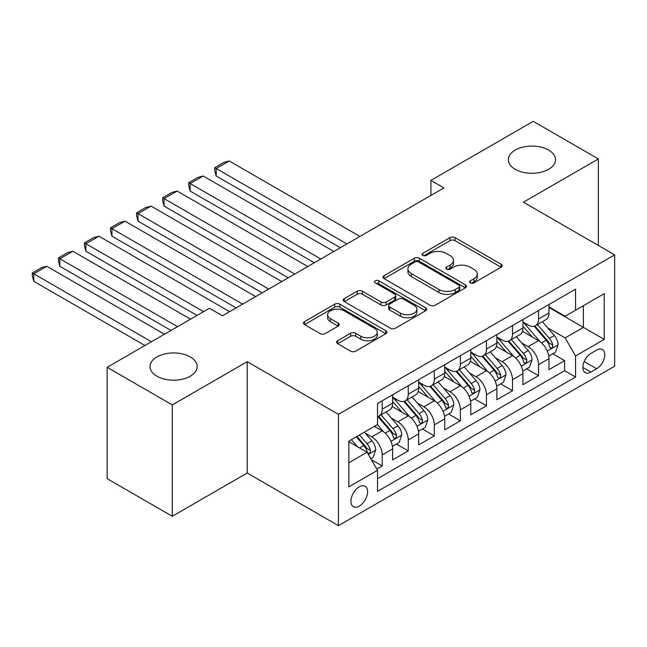 <?xml version="1.0" encoding="UTF-8"?>
<svg xmlns="http://www.w3.org/2000/svg" width="647" height="647" viewBox="0 0 647 647"><rect width="100%" height="100%" fill="white"/><g stroke="black" fill="none" stroke-linecap="round" stroke-linejoin="round"><path stroke-width="0.97" d="M470.353 282.885A2.531 1.464 0 0 0 473.936 282.885L501.11 267.195A3.615 2.087 0 0 0 502.169 265.715A3.615 2.087 0 0 0 501.11 264.235L455.067 237.659A3.615 2.087 0 0 0 449.956 237.659L422.774 253.349A2.531 1.464 0 0 0 422.038 254.384A2.531 1.464 0 0 0 422.774 255.411A2.531 1.464 0 0 0 426.357 255.411L429.875 253.381A11.573 6.68 0 0 1 446.244 253.381L450.086 255.597A11.573 6.68 0 0 1 453.474 260.329A11.573 6.68 0 0 1 450.086 265.052L446.567 267.082A2.531 1.464 0 0 0 445.823 268.117A2.531 1.464 0 0 0 446.567 269.152A2.531 1.464 0 0 0 450.142 269.152L453.66 267.122A11.573 6.68 0 0 1 470.037 267.122L473.871 269.33A11.573 6.68 0 0 1 477.26 274.061A11.573 6.68 0 0 1 473.871 278.784L470.353 280.814A2.531 1.464 0 0 0 469.609 281.849A2.531 1.464 0 0 0 470.353 282.885L470.353 280.814M190.275 356.934A23.583 13.619 0 0 0 164.564 353.982A23.583 13.619 0 0 0 150.007 366.566A23.583 13.619 0 0 0 156.914 376.198A23.583 13.619 0 0 0 182.616 379.15A23.583 13.619 0 0 0 197.181 366.566A23.583 13.619 0 0 0 190.275 356.934M548.591 150.064A23.583 13.619 0 0 0 522.881 147.112A23.583 13.619 0 0 0 508.324 159.696A23.583 13.619 0 0 0 515.23 169.32A23.583 13.619 0 0 0 540.941 172.272A23.583 13.619 0 0 0 555.498 159.696A23.583 13.619 0 0 0 548.591 150.064M359.263 506.116A11.792 6.81 120 0 0 366.97 495.723A11.792 6.81 120 0 0 365.167 486.269A11.792 6.81 120 0 0 359.263 486.851A11.792 6.81 120 0 0 351.564 497.244A11.792 6.81 120 0 0 353.367 506.698A11.792 6.81 120 0 0 359.263 506.116M337.661 340.734A3.615 2.087 0 0 0 336.602 342.214A3.615 2.087 0 0 0 337.661 343.686L350.577 351.151A3.615 2.087 0 0 0 355.696 351.151L385.879 333.723A3.615 2.087 0 0 0 386.938 332.243A3.615 2.087 0 0 0 385.879 330.771L339.837 304.187A3.615 2.087 0 0 0 334.717 304.187L304.535 321.616A3.615 2.087 0 0 0 303.475 323.088A3.615 2.087 0 0 0 304.535 324.568L320.144 333.577A3.615 2.087 0 0 0 325.255 333.577L338.171 326.112A3.615 2.087 0 0 0 339.23 324.64A3.615 2.087 0 0 0 338.171 323.16L330.439 318.696A9.673 5.588 0 0 1 327.6 314.741A9.673 5.588 0 0 1 333.577 309.581A9.673 5.588 0 0 1 344.123 310.795L374.435 328.296A9.673 5.588 0 0 1 377.266 332.243A9.673 5.588 0 0 1 371.289 337.402A9.673 5.588 0 0 1 360.743 336.197L355.696 333.278A3.615 2.087 0 0 0 350.577 333.278L337.661 340.734L337.661 343.686M247.211 361.673L172.288 404.933L107.143 367.318L107.143 478.659L172.288 516.266L247.211 473.014L338.421 525.671L338.421 414.339L247.211 361.673L247.211 473.014M598.362 245.448L598.362 158.944L523.439 202.196L614.65 254.853L338.421 414.339M598.362 158.944L533.217 121.329L430.934 180.384L430.934 195.426M107.143 367.318L209.426 308.263L222.455 315.785L443.963 187.905L430.934 180.384M430.134 305.222A3.615 2.087 0 0 0 435.245 305.222L465.428 287.794A3.615 2.087 0 0 0 466.487 286.314A3.615 2.087 0 0 0 465.428 284.842L419.385 258.258A3.615 2.087 0 0 0 414.274 258.258L384.092 275.687A3.615 2.087 0 0 0 383.032 277.159A3.615 2.087 0 0 0 384.092 278.639L430.134 305.222M376.271 283.426A2.531 1.464 0 0 1 378.843 283.79L378.843 280.782L425.653 307.802A3.615 2.087 0 0 1 426.713 309.282A3.615 2.087 0 0 1 425.653 310.754L395.471 328.183A3.615 2.087 0 0 1 390.351 328.183L344.309 301.599L344.309 298.647A3.615 2.087 0 0 0 343.25 300.127A3.615 2.087 0 0 0 344.309 301.599M344.309 298.647L357.233 291.19A3.615 2.087 0 0 1 362.344 291.19L381.018 301.971A3.615 2.087 0 0 0 386.138 301.971L394.702 297.022A3.615 2.087 0 0 0 395.762 295.55A3.615 2.087 0 0 0 394.702 294.07L375.26 282.844A2.531 1.464 0 0 1 374.524 281.809A2.531 1.464 0 0 1 376.085 280.458A2.531 1.464 0 0 1 378.843 280.782M376.789 469.067L382.199 465.945L371.386 459.702M365.231 433.126L371.774 436.903A14.744 8.508 60 0 1 382.199 454.962L392.624 448.937L392.624 459.92L408.257 450.894L396.401 444.052M391.289 418.083L397.832 421.86A14.744 8.508 60 0 1 408.257 439.911L418.682 433.894L418.682 444.877L434.315 435.852L422.459 429.01M417.355 403.032L423.898 406.817A14.744 8.508 60 0 1 434.315 424.869L444.74 418.852L444.74 429.834L460.381 420.809L448.517 413.959M443.413 387.99L449.956 391.767A14.744 8.508 60 0 1 460.381 409.826L470.798 403.801L470.798 414.792L486.439 405.758L474.583 398.916M469.471 372.947L476.014 376.724A14.744 8.508 60 0 1 486.439 394.775L496.864 388.758L496.864 399.741L512.497 390.715L500.641 383.873M495.529 357.896L502.072 361.681A14.744 8.508 60 0 1 512.497 379.732L522.922 373.715L522.922 384.698L538.555 375.672L538.555 364.69A14.744 8.508 -120 0 0 528.13 346.63L521.587 342.853M526.698 368.822L538.555 375.672M392.624 448.937A14.744 8.508 -120 0 0 382.199 430.886L374.378 426.373M418.682 433.894A14.744 8.508 -120 0 0 408.257 415.843L392.139 406.534M444.74 418.852A14.744 8.508 -120 0 0 434.315 400.792L418.205 391.492M470.798 403.801A14.744 8.508 -120 0 0 460.381 385.749L444.263 376.449M496.864 388.758A14.744 8.508 -120 0 0 486.439 370.707L470.32 361.398M522.922 373.715A14.744 8.508 -120 0 0 512.497 355.656L496.378 346.355M596.671 350.092L590.937 353.399A11.428 6.599 120 0 0 583.473 363.468A11.428 6.599 120 0 0 585.22 372.623A11.428 6.599 120 0 0 590.937 372.057L596.671 368.75A11.428 6.599 120 0 0 604.136 358.681A11.428 6.599 120 0 0 602.381 349.526A11.428 6.599 120 0 0 596.671 350.092M338.421 525.671L614.65 366.194L614.65 254.853M348.846 462.783L367.084 452.253L377.508 470.304L377.508 491.372L575.563 377.023L575.563 355.963L565.138 337.904L547.645 327.811M377.508 470.304L348.846 486.851L348.846 441.117L377.508 424.569L377.508 403.502L575.563 289.16L575.563 310.22L604.225 293.673L604.225 339.408L575.563 355.963M392.624 397.185L397.832 400.194A14.744 8.508 60 0 0 405.208 400.922L415.633 394.905A14.744 8.508 -120 0 0 418.682 388.16L418.682 379.732M418.682 382.142L423.898 385.151A14.744 8.508 60 0 0 431.266 385.879L441.691 379.862A14.744 8.508 -120 0 0 444.74 373.109L444.74 364.69M444.74 367.092L449.956 370.1A14.744 8.508 60 0 0 457.324 370.836L467.749 364.811A14.744 8.508 -120 0 0 470.798 358.066L470.798 349.639M470.798 352.049L476.014 355.057A14.744 8.508 60 0 0 483.382 355.785L493.807 349.768A14.744 8.508 -120 0 0 496.864 343.023L496.864 334.596M496.864 337.006L502.072 340.015A14.744 8.508 60 0 0 509.44 340.743L519.864 334.725A14.744 8.508 -120 0 0 522.922 327.972L522.922 319.553M377.508 478.731L564.613 370.707L564.613 360.622L548.979 369.655L548.979 358.673A14.744 8.508 -120 0 0 538.555 340.613L522.436 331.313M522.922 321.955L528.13 324.964A14.744 8.508 -120 0 0 535.506 325.7A14.744 8.508 -120 0 0 538.555 318.947L538.555 310.52M535.506 325.7L545.931 319.683A14.744 8.508 -120 0 0 548.979 312.93L548.979 304.502M382.199 400.792L382.199 409.219A14.744 8.508 60 0 1 379.142 415.972A14.744 8.508 60 0 1 377.508 416.563M379.142 415.972L389.567 409.947A14.744 8.508 -120 0 0 392.624 403.202L392.624 394.775M408.257 385.749L408.257 394.177A14.744 8.508 60 0 1 405.208 400.922M434.315 370.707L434.315 379.126A14.744 8.508 60 0 1 431.266 385.879M460.381 355.656L460.381 364.083A14.744 8.508 60 0 1 457.324 370.836M486.439 340.613L486.439 349.04A14.744 8.508 60 0 1 483.382 355.785M512.497 325.57L512.497 333.998A14.744 8.508 60 0 1 509.44 340.743M512.497 379.732L512.497 390.715M486.439 394.775L486.439 405.758M460.381 409.826L460.381 420.809M434.315 424.869L434.315 435.852M408.257 439.911L408.257 450.894M382.199 454.962L382.199 465.945M367.084 452.253L348.846 441.715M565.138 337.904L583.376 327.374L583.376 305.707L604.225 293.673M548.979 307.511L604.225 339.408M548.979 306.913L565.138 316.237L575.563 310.22M172.288 404.933L172.288 516.266M552.756 353.78L564.613 360.622M564.613 370.707L575.563 377.023M471.364 283.24L473.871 281.793A11.573 6.68 0 0 0 477.26 277.07L477.26 274.061M453.474 260.329L453.474 263.337A11.573 6.68 0 0 1 450.086 268.06L447.578 269.508M501.061 267.219L455.067 240.668A3.615 2.087 0 0 0 449.956 240.668L423.785 255.775M465.379 287.818L419.385 261.267A3.615 2.087 0 0 0 414.274 261.267L384.132 278.663M459.038 287.349A2.531 1.464 0 0 0 459.774 286.314A2.531 1.464 0 0 0 459.038 285.287L418.617 261.946A2.531 1.464 0 0 0 415.042 261.946L411.33 264.089A11.573 6.68 0 0 0 407.942 268.812A11.573 6.68 0 0 0 411.33 273.544L438.957 289.492A11.573 6.68 0 0 0 455.326 289.492L459.038 287.349L459.038 290.357A2.531 1.464 0 0 0 459.774 289.322L459.774 286.314M407.942 268.812L407.942 271.829A11.573 6.68 0 0 0 411.33 276.552L411.33 273.544M459.038 290.357L455.326 292.501A11.573 6.68 0 0 1 438.957 292.501L411.33 276.552M344.358 301.631L357.233 294.199L357.233 291.19M395.762 295.55L395.762 298.558A3.615 2.087 0 0 1 394.702 300.03L386.138 304.98A3.615 2.087 0 0 1 381.018 304.98L362.344 294.199A3.615 2.087 0 0 0 357.233 294.199M378.843 283.79L425.605 310.786M400.396 313.156A9.673 5.588 0 0 0 410.942 314.369A9.673 5.588 0 0 0 416.911 309.209A9.673 5.588 0 0 0 414.08 305.255L403.396 299.092A3.615 2.087 0 0 0 398.285 299.092L389.712 304.041A3.615 2.087 0 0 0 388.653 305.513A3.615 2.087 0 0 0 389.712 306.993L400.396 313.156L400.396 316.165A9.673 5.588 0 0 0 410.942 317.378A9.673 5.588 0 0 0 416.911 312.218L416.911 309.209M388.653 305.513L388.653 308.522A3.615 2.087 0 0 0 389.712 310.002L389.712 306.993M400.396 316.165L389.712 310.002M377.266 332.243L377.266 335.251A9.673 5.588 0 0 1 371.289 340.419A9.673 5.588 0 0 1 360.743 339.206L355.696 336.286A3.615 2.087 0 0 0 350.577 336.286L337.71 343.719M327.6 314.741L327.6 317.758A9.673 5.588 0 0 0 330.439 321.705L330.439 318.696M338.122 326.145L330.439 321.705M385.83 333.747L339.837 307.196A3.615 2.087 0 0 0 334.717 307.196L304.583 324.592M548.761 356.085L555.498 352.203L558.102 344.673A9.77 5.637 -120 0 0 554.293 335.51L542.388 321.721M346.889 243.951L216.203 168.495L229.232 160.974L359.918 236.422M540.002 341.567L525.882 325.215A28.193 16.28 -120 0 0 522.922 322.117M216.203 176.016L214.764 170.679L214.764 167.67L216.203 168.495L216.203 176.016L340.371 247.712M532.263 336.982L524.361 327.835A23.405 13.514 -120 0 0 522.922 326.266M534.171 326.225L546.222 340.168A9.77 5.637 60 0 1 549.699 346.897L550.411 348.054L551.729 347.868L552.611 346.8L552.829 345.094A9.77 5.637 -120 0 0 549.343 338.365L537.439 324.576M534.883 325.999L547.823 340.985A4.974 2.871 60 0 1 549.077 342.926L552.829 345.094M214.764 167.67L223.886 162.405L229.232 160.974M522.703 371.135L529.432 367.245L532.036 359.724A9.77 5.637 -120 0 0 528.235 350.553L516.33 336.763M320.831 258.994L190.137 183.538L203.174 176.016L333.86 251.473M513.944 356.61L499.824 340.265A28.193 16.28 -120 0 0 496.864 337.168M190.137 191.067L188.706 185.721L188.706 182.713L190.137 183.538L190.137 191.067L314.313 262.755M506.205 352.025L498.303 342.878A23.405 13.514 -120 0 0 496.864 341.309M508.113 341.268L520.156 355.219A9.77 5.637 60 0 1 523.641 361.94L524.353 363.104L525.671 362.918L526.553 361.843L526.771 360.136A9.77 5.637 -120 0 0 523.286 353.408L511.381 339.626M508.825 341.042L521.765 356.028A4.974 2.871 60 0 1 523.019 357.969L526.771 360.136M188.706 182.713L197.828 177.448L203.174 176.016M496.645 386.178L503.374 382.288L505.978 374.767A9.77 5.637 -120 0 0 502.177 365.595L490.272 351.814M294.765 274.037L164.079 198.589L177.108 191.067L307.794 266.515M487.887 371.661L473.766 355.308A28.193 16.28 -120 0 0 470.798 352.211M164.079 206.11L162.648 200.772L162.648 197.756L164.079 198.589L164.079 206.11L288.255 277.798M480.139 367.067L472.245 357.928A23.405 13.514 -120 0 0 470.798 356.351M482.055 356.319L494.098 370.262A9.77 5.637 60 0 1 497.583 376.991L498.295 378.147L499.613 377.961L500.495 376.886L500.705 375.179A9.77 5.637 -120 0 0 497.228 368.458L485.323 354.669M482.767 356.093L495.707 371.071A4.974 2.871 60 0 1 496.961 373.02L500.705 375.179M162.648 197.756L171.77 192.491L177.108 191.067M470.579 401.221L477.316 397.339L479.92 389.809A9.77 5.637 -120 0 0 476.119 380.638L464.214 366.857M268.707 289.08L138.021 213.631L151.05 206.11L281.736 281.558M461.829 386.704L447.708 370.351A28.193 16.28 -120 0 0 444.74 367.253M138.021 221.153L136.59 215.815L136.59 212.806L138.021 213.631L138.021 221.153L262.197 292.848M454.081 382.118L446.187 372.971A23.405 13.514 -120 0 0 444.74 371.402M455.998 371.362L468.04 385.305A9.77 5.637 60 0 1 471.526 392.033L472.229 393.19L473.555 393.004L474.437 391.928L474.647 390.23A9.77 5.637 -120 0 0 471.17 383.501L459.257 369.712M456.701 371.135L469.649 386.113A4.974 2.871 60 0 1 470.903 388.063L474.647 390.23M136.59 212.806L145.712 207.541L151.05 206.11M444.521 416.272L451.258 412.382L453.862 404.86A9.77 5.637 -120 0 0 450.061 395.689L438.148 381.9M242.649 304.13L111.963 228.674L124.992 221.153L255.678 296.609M435.763 401.747L421.642 385.402A28.193 16.28 -120 0 0 418.682 382.304M111.963 236.204L110.532 230.858L110.532 227.849L111.963 228.674L111.963 236.204L236.131 307.891M428.023 397.161L420.121 388.014A23.405 13.514 -120 0 0 418.682 386.445M429.94 386.405L441.982 400.347A9.77 5.637 60 0 1 445.459 407.076L446.171 408.241L447.489 408.055L448.379 406.979L448.589 405.273A9.77 5.637 -120 0 0 445.104 398.544L433.199 384.763M430.643 386.178L443.583 401.164A4.974 2.871 60 0 1 444.837 403.105L448.589 405.273M110.532 227.849L119.646 222.584L124.992 221.153M418.463 431.314L425.2 427.424L427.804 419.903A9.77 5.637 -120 0 0 423.995 410.732L412.09 396.951M203.562 311.652L85.905 243.725L98.934 236.204L229.62 311.652M409.705 416.797L395.584 400.444A28.193 16.28 -120 0 0 392.624 397.347M85.905 251.246L84.466 245.9L84.466 242.892L85.905 243.725L85.905 251.246L197.044 315.412M401.965 412.204L394.063 403.065A23.405 13.514 -120 0 0 392.624 401.488M403.874 401.455L415.924 415.398A9.77 5.637 60 0 1 419.402 422.127L420.113 423.284L421.432 423.098L422.313 422.022L422.531 420.315A9.77 5.637 -120 0 0 419.046 413.595L407.141 399.806M404.585 401.229L417.525 416.207A4.974 2.871 60 0 1 418.779 418.156L422.531 420.315M84.466 242.892L93.589 237.627L98.934 236.204M392.405 446.357L399.134 442.475L401.738 434.946A9.77 5.637 -120 0 0 397.937 425.775L386.033 411.993M177.504 326.695L59.839 258.768L72.876 251.246L190.533 319.173M383.647 431.84L377.411 424.618M59.839 266.289L58.408 260.951L58.408 257.943L59.839 258.768L59.839 266.289L170.986 330.455M375.907 427.255L374.888 426.082M377.816 416.498L389.858 430.441A9.77 5.637 60 0 1 393.344 437.17L394.055 438.326L395.374 438.14L396.255 437.065L396.474 435.366A9.77 5.637 -120 0 0 392.988 428.637L381.083 414.848M378.527 416.272L391.467 431.25A4.974 2.871 60 0 1 392.721 433.199L396.474 435.366M58.408 257.943L67.531 252.678L72.876 251.246M370.86 458.796L373.076 457.518L375.681 449.997A9.77 5.637 -120 0 0 371.879 440.825L364.382 432.147M151.438 341.745L33.781 273.81L46.81 266.289L164.467 334.216M357.387 446.648L351.353 439.669M33.781 281.34L32.35 275.994L32.35 272.985L33.781 273.81L33.781 281.34L144.928 345.506M349.841 442.297L348.846 441.141M356.303 436.806L363.8 445.484A9.77 5.637 60 0 1 367.286 452.213L367.997 453.369L369.316 453.183L370.197 452.116L370.407 450.409A9.77 5.637 -120 0 0 366.93 443.68L359.433 435.002M356.909 436.458L365.409 446.301A4.974 2.871 60 0 1 366.663 448.242L370.407 450.409M32.35 272.985L41.473 267.721L46.81 266.289M371.774 436.903L382.199 430.886M397.832 421.86L408.257 415.843M423.898 406.817L434.315 400.792M449.956 391.767L460.381 385.749M476.014 376.724L486.439 370.707M502.072 361.681L512.497 355.656M528.13 346.63L538.555 340.613M538.555 318.947L548.979 312.93M382.199 409.219L392.624 403.202M408.257 394.177L418.682 388.16M434.315 379.126L444.74 373.109M460.381 364.083L470.798 358.066M486.439 349.04L496.864 343.023M512.497 333.998L522.922 327.972M538.555 364.69L548.979 358.673M584.176 361.536L596.671 368.75M582.858 367.399L590.937 372.057M473.871 281.793L473.871 278.784M446.567 269.152L446.567 267.082M450.086 268.06L450.086 265.052M422.774 255.411L422.774 253.349M449.956 240.668L449.956 237.659M455.067 240.668L455.067 237.659M501.11 267.195L501.11 264.235M384.092 278.639L384.092 275.687M414.274 261.267L414.274 258.258M419.385 261.267L419.385 258.258M465.428 287.794L465.428 284.842M438.957 292.501L438.957 289.492M455.326 292.501L455.326 289.492M362.344 294.199L362.344 291.19M381.018 304.98L381.018 301.971M386.138 304.98L386.138 301.971M394.702 300.03L394.702 297.022M425.653 310.754L425.653 307.802M350.577 336.286L350.577 333.278M355.696 336.286L355.696 333.278M360.743 339.206L360.743 336.197M338.171 326.112L338.171 323.16M304.535 324.568L304.535 321.616M334.717 307.196L334.717 304.187M339.837 307.196L339.837 304.187M385.879 333.723L385.879 330.771M547.273 351.078L558.038 344.867M525.882 325.215L527.224 324.446M549.343 338.365L554.293 335.51M541.563 342.861L546.222 340.168M521.215 366.121L531.98 359.91M499.824 340.265L501.166 339.489M523.286 353.408L528.235 350.553M515.497 357.904L520.156 355.219M495.149 381.172L505.914 374.953M473.766 355.308L475.108 354.532M497.228 368.458L502.177 365.595M489.439 372.947L494.098 370.262M469.091 396.215L479.856 390.004M447.708 370.351L449.05 369.583M471.17 383.501L476.119 380.638M463.381 387.998L468.04 385.305M443.033 411.257L453.798 405.046M421.642 385.402L422.984 384.625M445.104 398.544L450.061 395.689M437.323 403.041L441.982 400.347M416.975 426.308L427.74 420.089M395.584 400.444L396.926 399.668M419.046 413.595L423.995 410.732M411.266 418.083L415.924 415.398M390.917 441.351L401.682 435.14M392.988 428.637L397.937 425.775M385.2 433.134L389.858 430.441M368.321 454.396L375.616 450.183M366.93 443.68L371.879 440.825M359.586 447.918L363.8 445.484"/></g></svg>

